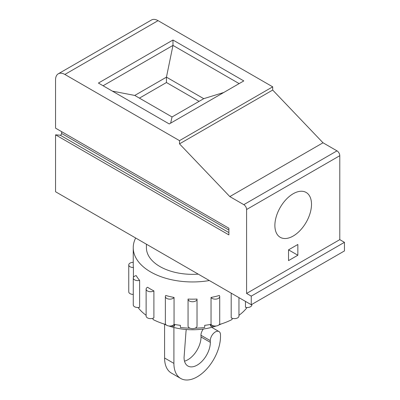 <?xml version="1.0" encoding="UTF-8"?>
<svg xmlns="http://www.w3.org/2000/svg" width="400" height="400" viewBox="0 0 400 400"><rect width="100%" height="100%" fill="white"/><g stroke="black" fill="none" stroke-linecap="round" stroke-linejoin="round"><path stroke-width="0.6" d="M163.62 323.87A46.125 26.63 0 0 0 166.26 325.01M168.885 325.985A46.125 26.63 0 0 0 216.2 325.985M218.825 325.01A46.125 26.63 0 0 0 221.47 323.87M61.61 131.65L61.61 133.46A1.32 0.76 120 0 1 60.22 135.2L55.555 134.825L55.555 191.75L251.255 304.735L251.255 296.13L246.595 293.44L246.595 209.505A3.955 2.285 60 0 0 243.8 204.66L229.82 196.59L179.5 143.865L179.5 140.635L64.875 74.455L158.065 20.655A13.18 7.61 60 0 0 151.475 20L58.285 73.805A13.18 7.61 60 0 1 64.875 74.455M251.255 296.13L344.445 242.325L344.445 250.935L251.255 304.735M58.285 73.805A13.18 7.61 60 0 0 55.555 79.835L55.555 128.155L228.89 228.225L228.89 234.9L55.555 134.825M297.85 255.235L288.53 260.62L288.53 249.855L297.85 255.235L297.85 244.475L288.53 249.855M344.445 242.325L339.785 239.635L246.595 293.44M339.785 239.635L339.785 155.7L246.595 209.505M311.505 204.31A25.895 14.95 120 0 0 306.14 192.455A25.895 14.95 120 0 0 286.185 199.395A25.895 14.95 120 0 0 274.88 225.455A25.895 14.95 120 0 0 280.245 237.31A25.895 14.95 120 0 0 300.2 230.375A25.895 14.95 120 0 0 311.505 204.31M339.785 155.7A3.955 2.285 60 0 0 336.99 150.86L323.01 142.785L272.69 90.06L272.69 86.83L179.5 140.635M272.69 86.83L158.065 20.655M243.8 80.915L172.975 40.02L98.42 83.065L169.245 123.955L243.8 80.915M272.69 90.06L179.5 143.865M323.01 142.785L229.82 196.59M134.765 95.44L166.45 77.145L203.73 98.67L172.045 116.96L134.765 95.44L112.4 91.135M139.425 98.13L166.45 82.525L166.45 77.145L172.975 45.4L172.975 40.02M166.45 82.525L199.07 101.36M103.08 85.755L172.975 45.4L239.14 83.605M170.645 123.15L172.045 116.96M223.765 92.48L203.73 98.67M164.585 358.005L173.905 363.385A32.95 19.025 120 0 0 180.73 378.47L171.41 373.085A32.95 19.025 120 0 1 164.585 358.005L164.585 324.305M173.905 363.385L173.905 327.485M180.73 378.47A32.95 19.025 120 0 0 206.12 369.64A32.95 19.025 120 0 0 220.5 336.485L220.5 334.87A7.25 4.185 120 0 0 219 331.55A7.25 4.185 120 0 0 213.485 333.42A7.25 4.185 120 0 0 210.255 340.615L200.935 335.235A7.25 4.185 120 0 1 203.325 329.02M186.32 329.51A13.18 7.61 120 0 0 185.98 331.77L184.065 357.52A18.585 10.73 120 0 0 187.915 366.025A18.585 10.73 120 0 0 202.23 361.045A18.585 10.73 120 0 0 210.345 342.345A18.585 10.73 120 0 0 210.255 340.615M184.505 361.165A18.585 10.73 120 0 0 201.025 336.965A18.585 10.73 120 0 0 200.935 335.235M135.67 238.005A59.305 34.24 0 0 0 133.24 247.705A59.305 34.24 0 0 0 209.35 280.545M146.415 244.21L146.415 247.705A46.125 26.63 0 0 0 198.245 274.135M238.96 315.29A59.305 34.24 0 0 0 247.02 307.51M251.815 304.415L251.815 304.93A4.485 2.59 0 0 1 245.465 307.28L245.465 301.395M133.245 294.41A59.305 34.24 0 0 0 133.27 295.11M133.27 278.025A4.485 2.59 0 0 1 136.195 275.6A59.305 34.24 0 0 0 139.625 280.375L139.625 307.28A4.485 2.59 0 0 1 133.27 304.925L133.27 278.025A4.485 2.59 0 0 0 139.62 280.375M138.065 307.51A59.305 34.24 0 0 0 146.125 315.29M146.125 289.135A4.485 2.59 0 0 1 147.56 287.235A59.305 34.24 0 0 0 153.895 290.895L153.895 317.795A4.485 2.59 0 0 1 148.97 318.445A4.485 2.59 0 0 1 146.125 316.035L146.125 289.135A4.485 2.59 0 0 0 148.97 291.54A4.485 2.59 0 0 0 153.895 290.895M165.765 324.53A59.305 34.24 0 0 1 153.005 319.495L153.005 318.225M171.205 325.925A59.305 34.24 0 0 0 174.035 326.51L174.035 324.38M174.05 324.36A4.485 2.59 0 0 1 169.055 326.005A4.485 2.59 0 0 1 165.365 323.46L165.365 296.555A4.485 2.59 0 0 1 165.775 295.475A59.305 34.24 0 0 0 174.05 297.455L174.05 324.36A59.305 34.24 0 0 0 180.4 325.34L180.4 327.49A59.305 34.24 0 0 0 189.975 328.185M195.11 328.185A59.305 34.24 0 0 0 204.69 327.49L204.69 325.34A59.305 34.24 0 0 0 211.035 324.36L211.035 297.455A59.305 34.24 0 0 0 219.31 295.475A4.485 2.59 0 0 1 219.72 296.555A4.485 2.59 0 0 1 216.03 299.105A4.485 2.59 0 0 1 211.035 297.455M213.88 325.925A59.305 34.24 0 0 1 211.055 326.51L211.055 324.385M219.32 324.53A59.305 34.24 0 0 0 232.085 319.495L232.085 318.225M238.96 297.64L238.96 316.035A4.485 2.59 0 0 1 236.115 318.445A4.485 2.59 0 0 1 231.19 317.795L231.19 293.155M133.24 247.705L133.24 264.925A59.305 34.24 0 0 0 133.405 267.51L133.405 277.39M188.065 299.065A59.305 34.24 0 0 0 197.02 299.065A4.485 2.59 0 0 1 197.025 299.16A4.485 2.59 0 0 1 192.545 301.75A4.485 2.59 0 0 1 188.06 299.16A4.485 2.59 0 0 1 188.065 299.065M174.955 324.525L174.035 326.51M211.035 324.36A4.485 2.59 0 0 0 216.03 326.005A4.485 2.59 0 0 0 219.72 323.46L219.72 296.555M211.055 326.51L210.135 324.525M133.24 262.335A4.485 2.59 0 0 0 128.755 264.92L128.755 291.825A4.485 2.59 0 0 0 133.27 294.41M128.755 264.92A4.485 2.59 0 0 0 133.405 267.51M165.365 296.555A4.485 2.59 0 0 0 169.055 299.105A4.485 2.59 0 0 0 174.05 297.455M188.065 325.97A4.485 2.59 0 0 0 188.06 326.065A4.485 2.59 0 0 0 192.545 328.655A4.485 2.59 0 0 0 197.025 326.065A4.485 2.59 0 0 0 197.02 325.97M61.61 133.46L228.89 230.035M60.22 135.2L228.89 232.58M336.99 150.86L243.8 204.66M201.025 336.965L210.345 342.345M211.72 327.345L219 331.55M197.025 326.065L197.025 299.16M188.06 326.065L188.06 299.16"/></g></svg>
